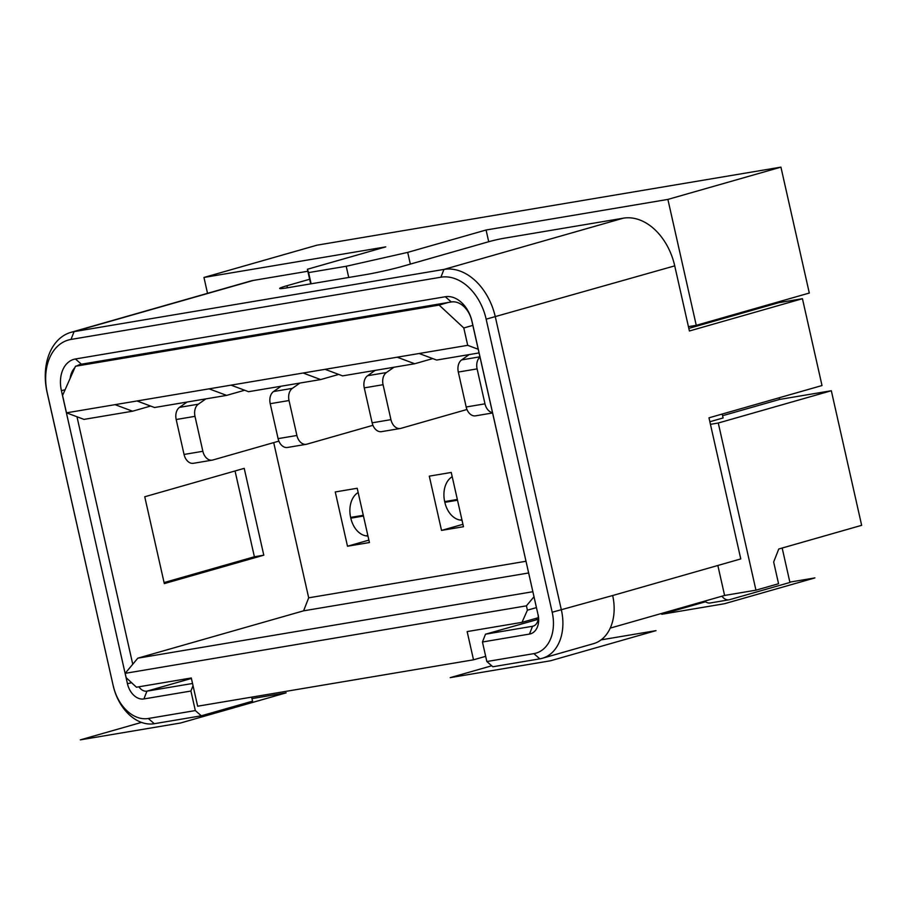 <?xml version="1.0" encoding="UTF-8"?>
<svg xmlns="http://www.w3.org/2000/svg" width="907" height="907" viewBox="0 0 907 907"><rect width="100%" height="100%" fill="white"/><g stroke="black" fill="none" stroke-linecap="round" stroke-linejoin="round"><path stroke-width="1.36" d="M779.215 397.765L779.601 399.431L831.322 390.736L861.65 525.323L778.75 549.007L773.66 562.011L778.557 583.723L755.95 590.174L724.602 595.446L717.845 565.48M410.338 264.107L407.708 252.384L486.073 230.004L667.892 199.415L780.927 167.137L316.997 245.173L203.95 277.463L207.533 293.335M150.619 406.053L132.581 411.211L83.988 419.385L66.472 412.832L62.56 395.463L75.496 366.247L439.124 305.081L463.794 327.971L467.706 345.329L397.187 357.199L414.703 363.752L432.741 358.594M538.282 617.712L522.001 622.349L467.15 631.578L473.511 659.808L485.676 656.328M440.904 277.213L443.954 269.413L74.068 331.633L71.007 339.433L440.904 277.213A49.035 34.863 74.1 0 1 486.152 319.173L552.193 612.236A37.89 26.938 74.1 0 1 533.872 653.63L486.844 661.532L482.445 641.997L485.494 634.197L532.522 626.284A11.145 7.925 74.1 0 0 533.135 626.147A11.145 7.925 74.1 0 0 537.908 614.107L536.445 607.599L527.398 610.184L522.001 622.349M532.863 591.715L137.807 658.176L125.177 673.334L126.164 677.676L136.435 687.211L191.298 677.983L197.658 706.213L473.511 659.808M125.177 673.334L526.423 605.842L527.398 610.184M528.634 572.975L303.596 610.83L137.807 658.176M779.601 399.431L722.596 415.712M722.221 414.046L723.106 417.957L709.852 421.744M831.322 390.736L718.276 423.013L710.442 424.34L740.77 558.927L612.667 595.525A44.579 31.688 74.1 0 1 593.552 643.653L542.318 658.289A44.579 31.688 74.1 0 1 539.858 658.845L492.841 666.758L486.844 661.532M414.703 363.752L342.597 375.872L325.08 369.33L303.142 373.015L320.659 379.568L338.696 374.421M263.79 555.186L164.314 583.598L144.746 496.764L244.221 468.352L263.79 555.186L254.379 556.773L235.049 470.971M132.581 411.211L115.064 404.658L137.002 400.973L154.519 407.515L226.614 395.384L244.652 390.237M462.933 524.303L441.528 530.414L463.477 526.718L451.244 472.445L429.294 476.141L441.528 530.414M526.003 561.263L308.686 597.826L303.596 610.83M526.423 605.842L533.996 596.749L478.227 349.263L467.706 345.329M368.888 540.119L347.494 546.229L369.432 542.533L357.199 488.261L335.261 491.957L347.494 546.229M536.332 618.257L536.638 619.583M273.71 442.616L308.686 597.826M164.076 582.566L254.379 556.773M320.659 379.568L248.563 391.699L231.047 385.146L209.098 388.842L226.614 395.384M325.08 369.33L397.187 357.199M132.751 664.241L76.982 416.767M780.927 167.137L809.305 293.04L696.259 325.33L667.892 199.415M758.864 307.45L759.068 308.335M115.064 404.658L66.472 412.832M137.002 400.973L209.098 388.842M231.047 385.146L303.142 373.015M479.043 352.925L436.641 360.056L419.125 353.503M478.227 349.263L472.842 325.386L463.794 327.971M688.821 328.391L702.063 324.615L701.871 323.731M75.496 366.247L84.544 363.673L448.16 302.496L439.124 305.081M348.73 277.463L346.213 266.273L308.595 272.599L307.394 269.266L385.77 246.874L203.95 277.463M407.708 252.384L346.213 266.273M70.995 332.325L250.355 281.102A55.724 39.613 -105.9 0 1 253.427 280.41L74.068 331.633A55.724 39.613 -105.9 0 0 70.995 332.325A55.724 39.613 -105.9 0 0 47.119 392.493L113.16 685.567A44.579 31.688 74.1 0 0 154.292 723.707L201.309 715.804L252.554 701.168L251.647 697.132M71.007 339.433A49.035 34.863 -105.9 0 0 47.289 392.992L113.16 685.567M308.595 272.599L311.124 283.789M307.394 269.266L310.682 283.868M482.445 641.997L529.461 634.084L532.522 626.284L533.724 625.943M610.241 628.109L724.602 595.446M755.95 590.174L718.276 423.013M486.073 230.004L488.714 241.727M309.65 279.254L286.929 285.739A26.745 1.497 167.3 0 0 279.651 288.46A26.745 1.497 167.3 0 0 287.655 287.746L366.02 274.56A26.745 1.497 -12.7 0 0 402.912 266.227L488.828 241.693A11.145 0.624 167.3 0 1 504.201 238.224L623.313 218.179A55.724 39.613 74.1 0 1 674.729 265.864L688.424 326.645L696.259 325.33M538.146 619.322L485.494 634.197M536.445 607.599L533.996 596.749M253.427 280.41L307.836 271.25M192.533 683.481L146.957 691.145A11.145 7.925 74.1 0 1 138.907 686.803M191.4 678.447L146.957 691.145L143.896 698.946L190.924 691.043L195.322 710.578L148.306 718.491A37.89 26.938 74.1 0 1 113.341 686.066M143.896 698.946A17.834 12.675 74.1 0 1 127.445 683.697L61.404 390.622A28.979 20.6 74.1 0 1 75.417 358.979L445.303 296.748L451.301 301.974A22.29 15.85 -105.9 0 1 471.867 321.044L472.048 321.543A28.979 20.6 -105.9 0 0 445.303 296.748M537.908 614.107L472.048 321.543M538.089 614.617A17.834 12.675 74.1 0 1 529.461 634.084M623.313 218.179L443.954 269.413A55.724 39.613 74.1 0 1 495.369 317.087L561.422 610.162A44.579 31.688 74.1 0 1 542.318 658.289M688.424 326.645L689.399 330.987L802.446 298.698L822.014 385.543L708.979 417.821L710.442 424.34M77.333 365.725A22.29 15.85 74.1 0 1 80.179 364.478A22.29 15.85 74.1 0 1 81.403 364.195L84.544 363.673M70.111 378.423A22.29 15.85 74.1 0 1 74.839 367.743M195.322 710.578L201.309 715.804M193.021 685.658L190.924 691.043M448.16 302.496L451.301 301.974M472.842 325.386L471.867 321.044M702.063 324.615L778.932 302.655L802.446 298.698M492.58 412.968L475.563 415.837A11.145 7.812 -99.5 0 1 466.175 406.994L458.307 372.051L477.105 368.888L484.984 403.83L466.175 406.994M469.191 354.58L461.64 359.898A11.145 7.812 80.5 0 0 458.307 372.051M782.174 548.021L789.929 582.453L729.647 599.674A11.145 7.812 -99.5 0 1 729.047 599.81L710.238 602.974A11.145 7.812 -99.5 0 1 704.728 601.126M479.984 357.086A11.145 7.812 80.5 0 0 477.105 368.888M492.512 412.662A11.145 7.812 -99.5 0 1 484.984 403.83M729.047 599.81A11.145 7.812 -99.5 0 1 721.961 596.205M466.969 409.488L400.928 428.353A11.145 7.812 -99.5 0 1 400.327 428.489L381.518 431.653A11.145 7.812 -99.5 0 1 372.142 422.821L364.263 387.879L383.071 384.704L390.94 419.646L372.142 422.821M375.158 370.396L367.596 375.713A11.145 7.812 80.5 0 0 364.263 387.879M367.596 375.713L386.405 372.55L393.967 367.233M386.405 372.55A11.145 7.812 80.5 0 0 383.071 384.704M400.327 428.489A11.145 7.812 -99.5 0 1 390.94 419.646M457.332 499.462L444.679 501.594L444.849 502.342A22.29 15.623 80.5 0 0 460.042 520.028L462.037 520.335M372.924 425.315L306.883 444.169A11.145 7.812 -99.5 0 1 306.294 444.305L287.485 447.468A11.145 7.812 -99.5 0 1 278.098 438.637L270.218 403.694L289.027 400.531L296.906 435.473L278.098 438.637M281.113 386.223L273.551 391.529A11.145 7.812 80.5 0 0 270.218 403.694M444.679 501.594A22.29 15.623 -99.5 0 1 451.323 477.297L452.196 476.674M273.551 391.529L292.36 388.366L299.922 383.06M292.36 388.366A11.145 7.812 80.5 0 0 289.027 400.531M306.294 444.305A11.145 7.812 -99.5 0 1 296.906 435.473M363.288 515.289L350.646 517.409L350.816 518.158A22.29 15.623 80.5 0 0 365.997 535.844L367.993 536.162M187.069 402.039L179.518 407.356L198.327 404.193L205.878 398.876M198.327 404.193A11.145 7.812 80.5 0 0 194.994 416.347L202.862 451.289L184.053 454.452A11.145 7.812 -99.5 0 0 193.44 463.296L212.249 460.132A11.145 7.812 -99.5 0 1 202.862 451.289M179.518 407.356A11.145 7.812 80.5 0 0 176.185 419.51L184.053 454.452M350.646 517.409A22.29 15.623 -99.5 0 1 357.279 493.113L358.152 492.501M278.88 441.131L212.85 459.996A11.145 7.812 -99.5 0 1 212.249 460.132M251.976 698.605L286.136 692.857L180.629 722.992L80.326 739.863L141.481 722.403M789.861 582.113L814.894 577.906L724.455 603.733L661.77 614.277L705.544 601.772M601.126 639.866L656.022 630.637L550.526 660.772L450.212 677.642L491.719 665.783M539.858 658.845L533.872 653.63M552.193 612.236L612.667 595.525M65.066 389.795L61.404 390.622M131.628 682.744L127.445 683.697M486.152 319.173L674.729 265.864M286.929 285.739L287.394 287.78M148.306 718.491L154.292 723.707M81.403 364.195L75.417 358.979M461.64 359.898L479.928 356.814M460.042 520.028L461.89 519.722M452.298 477.127L451.323 477.297M444.849 502.342L457.502 500.211M365.997 535.844L367.857 535.538M176.185 419.51L194.994 416.347M358.254 492.943L357.279 493.113M350.816 518.158L363.458 516.026"/></g></svg>

